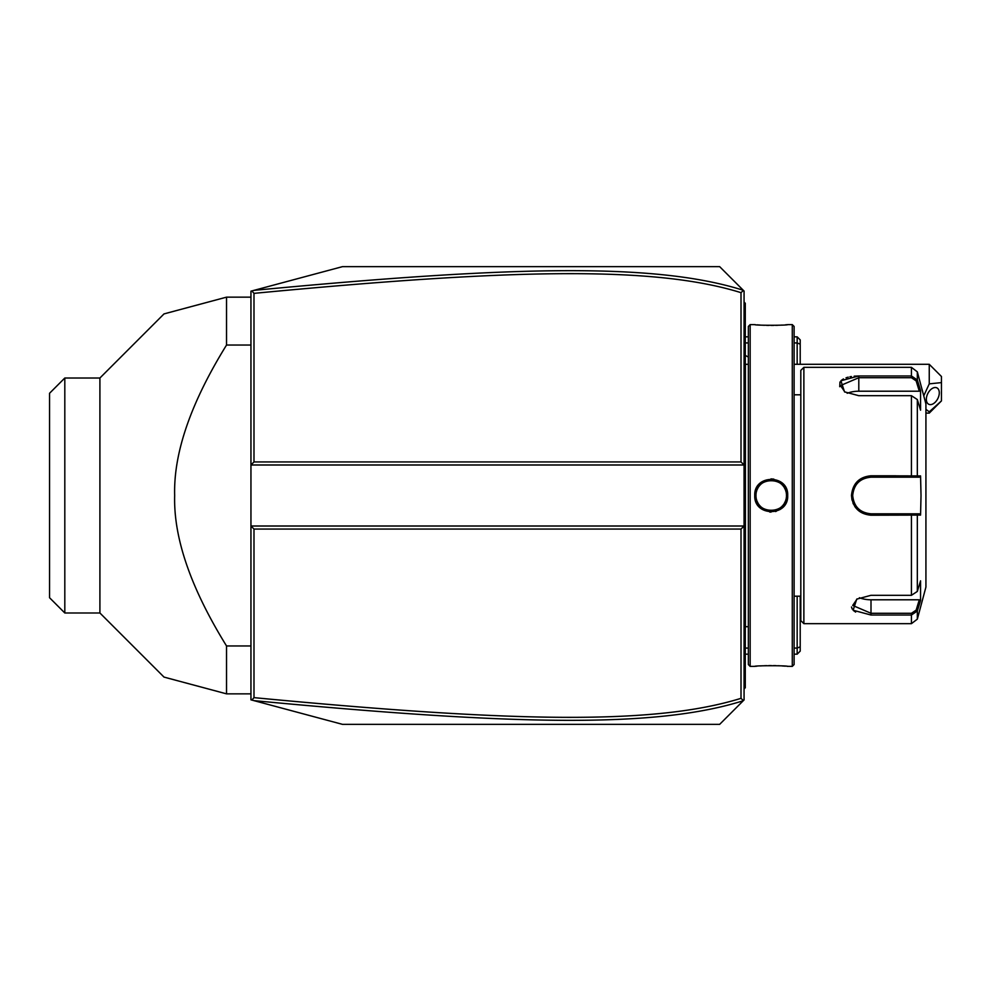 <?xml version="1.0" encoding="UTF-8"?>
<svg xmlns="http://www.w3.org/2000/svg" width="991" height="991" viewBox="0 0 991 991"><rect width="100%" height="100%" fill="white"/><g stroke="black" fill="none" stroke-linecap="round" stroke-linejoin="round"><path stroke-width="1.49" d="M253.993 461.93L250.946 464.99L250.946 291.168L342.49 266.641L719.652 266.641L744.068 291.057L744.068 526.01L250.946 526.01L250.946 464.99L744.068 464.99L741.008 461.93L741.008 292.667C654.902 265.947 514.366 268.524 253.993 293.361L253.993 461.93L741.008 461.93M250.946 526.01L250.946 699.832L251.863 700.08L253.993 697.639C513.784 722.389 654.419 725.139 741.008 698.333L741.008 529.07L253.993 529.07L250.946 526.01M741.008 529.07L744.068 526.01L744.068 699.943L719.652 724.359L342.49 724.359L251.863 700.08M743.399 290.388L741.008 292.667M743.399 700.612L741.008 698.333M253.969 700.637C515.06 725.449 655.844 728.286 743.275 700.736M253.993 529.07L253.993 697.639M251.863 290.92L253.993 293.361M743.275 290.264C656.339 262.813 515.654 265.464 253.969 290.363M797.16 596.198L797.16 648.077L794.113 648.077M748.341 648.077L745.282 648.077M800.208 596.198L800.208 646.813L797.16 648.077L797.16 654.171L794.113 654.171M748.341 654.171L745.282 654.171L745.282 686.528L744.068 687.742L745.282 686.528L745.282 687.742L744.068 688.968M744.068 302.032L745.282 303.258L745.282 336.829L748.341 336.829M794.113 336.829L797.16 336.829L797.16 342.923L800.208 344.187L800.208 364.292M745.282 342.923L748.341 342.923M794.113 342.923L797.16 342.923L797.16 364.292M797.16 654.171L800.208 651.124L800.208 646.813M797.16 336.829L800.208 339.876L800.208 344.187M929.248 364.292L941.45 376.493L941.45 382.6L929.248 383.864L929.248 364.292L794.113 364.292M941.45 400.909L929.248 411.835L929.248 413.111L941.45 400.909L941.45 382.6M929.248 383.864L923.761 395.855M925.928 409.32L929.248 411.835M926.35 399.299A9.154 5.612 -63.4 0 1 930.041 390.293A9.154 5.612 -63.4 0 1 936.916 387.877A9.154 5.612 -63.4 0 1 939.295 392.832A9.154 5.612 -63.4 0 1 935.591 401.838A9.154 5.612 -63.4 0 1 928.728 404.254A9.154 5.612 -63.4 0 1 926.35 399.299M744.068 629.582L745.282 629.458L745.282 654.171L744.068 654.171L745.282 654.171M745.282 629.458L745.282 611.757L744.068 611.633M744.068 379.367L745.282 379.243L745.282 611.757M745.282 379.243L745.282 361.542L744.068 361.418M744.068 336.829L745.282 336.829L745.282 361.542M745.282 304.472L744.068 303.258L745.282 304.472M748.341 495.5L748.341 664.552L750.162 666.386L750.162 324.614L748.341 326.448L748.341 626.708L745.405 626.696L745.405 364.304A6.107 6.107 0 0 1 745.282 363.065M745.405 626.696A6.107 6.107 0 0 0 745.282 627.935M769.673 512.025L771.048 512.099M775.47 511.542L776.25 511.306M779.929 509.597L783.584 506.475M786.061 502.697L786.52 501.669M787.597 497.346L787.684 496.157M750.162 324.614L754.746 324.614C753.767 325.494 788.65 325.494 787.696 324.614L792.28 324.614L792.28 666.386L787.003 666.311M787.696 495.5C788.663 516.918 753.792 516.93 754.746 495.5C753.779 474.082 788.663 474.07 787.696 495.5L786.482 495.5C787.424 515.184 755.018 515.184 755.96 495.5C755.018 475.816 787.424 475.816 786.482 495.5A15.261 15.261 0 0 0 786.445 494.571M750.162 666.386L754.746 666.386C753.792 665.506 788.675 665.506 787.696 666.386M785.442 666.175L782.048 665.927M780.041 665.803L778.022 665.717M775.78 665.63L773.649 665.593M771.221 665.568L768.793 665.593M766.65 665.642L764.383 665.717M762.401 665.803L760.345 665.927M756.988 666.175L755.439 666.311M773.81 479.111L770.973 478.901M754.746 324.614L755.439 324.689M757 324.825L760.332 325.073M762.401 325.197L764.42 325.283M766.662 325.37L768.805 325.407M771.221 325.432L773.649 325.407M775.792 325.358L778.022 325.283M780.041 325.197L782.048 325.073M785.442 324.825L787.003 324.689M792.28 324.614L794.113 326.448L794.113 664.552L792.28 666.386M803.874 623.661L803.874 367.339L800.815 370.386L800.815 620.614L803.874 623.661L911.435 623.661L911.435 615.027L871.002 615.027L853.127 610.245L856.732 599.146L871.002 595.306L911.435 595.306L917.332 591.429L920.565 580.837L920.565 600.422L917.332 611.013L911.435 615.027L911.435 613.28L871.002 613.28L852.694 605.439L857.19 598.861M851.504 606.987L852.186 609.031M853.462 610.567L855.642 612.079M917.332 591.429L917.332 515.085L916.155 513.809L871.002 513.809C859.928 512.743 853.821 506.636 852.694 495.5L851.48 495.5C852.694 483.484 859.197 476.906 871.002 475.779L920.565 475.915L921.023 495.5L920.565 515.085L871.002 515.221C859.209 514.106 852.706 507.528 851.48 495.5L852 500.059M853.003 503.143L853.424 504.085M854.799 506.5L855.778 507.85M870.903 515.221L871.002 513.809A18.309 18.309 0 0 1 869.974 513.784M870.978 613.28L871.002 615.027M803.874 367.339L911.435 367.339L911.435 375.973L858.801 375.973L911.435 375.973L917.332 379.987L917.332 371.86L925.928 403.956L925.928 587.044L917.332 619.14L917.332 611.013L916.155 610.109L911.435 613.28M852.694 495.5C853.821 484.364 859.915 478.257 871.002 477.191L911.435 477.191L871.002 477.191A18.309 18.309 0 0 0 869.962 477.216M844.989 392.139L840.492 385.561L858.801 377.72L911.435 377.72L916.155 380.891L917.332 379.987L920.565 390.578L920.565 410.163L917.332 399.571L911.435 395.694L858.801 395.694L844.518 391.854L840.913 380.767L858.801 375.973L854.205 376.171M851.368 376.518L849.931 376.778M848.234 377.15L846.029 377.806M843.428 378.934L841.248 380.433M839.972 381.981L839.736 386.713M896.025 475.779L871.002 475.779L871.002 477.191M916.155 380.891L919.301 391.21L858.801 391.21A18.309 9.154 180 0 0 847.181 393.291M920.565 600.422L919.301 599.79L916.155 610.109M919.301 599.79L871.002 599.79A18.309 9.154 0 0 1 859.395 597.709M919.301 513.809L916.155 513.809L919.301 513.809L920.565 515.085M915.808 513.809L912.414 513.809M911.435 595.306L911.435 513.809L871.002 513.809M868.921 513.685A18.309 18.309 0 0 1 866.84 513.326M864.796 512.731A18.309 18.309 0 0 1 863.805 512.335M861.897 511.381A18.309 18.309 0 0 1 860.981 510.823M860.944 510.799A18.309 18.309 0 0 1 860.114 510.216M858.466 508.841A18.309 18.309 0 0 1 857.698 508.086M856.323 506.438A18.309 18.309 0 0 1 855.704 505.559M854.192 502.747A18.309 18.309 0 0 1 853.796 501.756M853.189 499.712A18.309 18.309 0 0 1 852.817 497.618M852.731 496.565A18.309 18.309 0 0 1 852.731 494.435M852.817 493.382A18.309 18.309 0 0 1 853.189 491.288M853.796 489.244A18.309 18.309 0 0 1 854.192 488.253M855.704 485.441A18.309 18.309 0 0 1 856.323 484.562M857.698 482.914A18.309 18.309 0 0 1 858.454 482.159M860.101 480.784A18.309 18.309 0 0 1 861.897 479.619M863.805 478.665A18.309 18.309 0 0 1 864.796 478.281M866.84 477.674A18.309 18.309 0 0 1 868.921 477.315M917.332 399.571L917.332 475.915L916.155 477.191L919.301 477.191L911.435 477.191L911.435 395.694M915.808 477.191L912.414 477.191M920.565 475.915L919.301 477.191M920.565 390.578L919.301 391.21M786.358 493.642A15.261 15.261 0 0 0 786.222 492.713M786.024 491.796A15.261 15.261 0 0 0 785.764 490.892M785.454 490A15.261 15.261 0 0 0 784.203 487.485M783.683 486.692A15.261 15.261 0 0 0 783.113 485.937M782.506 485.231A15.261 15.261 0 0 0 781.849 484.549M781.143 483.918A15.261 15.261 0 0 0 780.413 483.323M779.644 482.778A15.261 15.261 0 0 0 778.022 481.837M777.167 481.453A15.261 15.261 0 0 0 776.287 481.106M775.396 480.821A15.261 15.261 0 0 0 774.479 480.598M773.562 480.424A15.261 15.261 0 0 0 772.621 480.313M771.692 480.251A15.261 15.261 0 0 0 770.75 480.251M769.821 480.313A15.261 15.261 0 0 0 768.88 480.424M767.963 480.598A15.261 15.261 0 0 0 767.046 480.821M766.154 481.106A15.261 15.261 0 0 0 765.275 481.453M764.42 481.837A15.261 15.261 0 0 0 762.797 482.778M762.029 483.323A15.261 15.261 0 0 0 761.299 483.918M760.592 484.549A15.261 15.261 0 0 0 759.936 485.231M759.329 485.937A15.261 15.261 0 0 0 758.759 486.692M758.239 487.485A15.261 15.261 0 0 0 756.988 490M756.678 490.892A15.261 15.261 0 0 0 756.418 491.796M756.22 492.713A15.261 15.261 0 0 0 756.083 493.642M755.997 494.571A15.261 15.261 0 0 0 755.997 496.429M786.482 495.5A15.261 15.261 0 0 1 786.445 496.429M786.358 497.358A15.261 15.261 0 0 1 786.222 498.287M786.024 499.204A15.261 15.261 0 0 1 785.764 500.108M785.454 501A15.261 15.261 0 0 1 784.203 503.515M783.683 504.308A15.261 15.261 0 0 1 783.113 505.063M782.506 505.769A15.261 15.261 0 0 1 781.849 506.451M781.143 507.082A15.261 15.261 0 0 1 780.413 507.677M779.644 508.222A15.261 15.261 0 0 1 778.022 509.163M777.167 509.547A15.261 15.261 0 0 1 776.287 509.894M775.396 510.179A15.261 15.261 0 0 1 774.479 510.402M773.562 510.576A15.261 15.261 0 0 1 772.621 510.687M771.692 510.749A15.261 15.261 0 0 1 770.75 510.749M769.821 510.687A15.261 15.261 0 0 1 768.88 510.576M767.963 510.402A15.261 15.261 0 0 1 767.046 510.179M766.154 509.894A15.261 15.261 0 0 1 765.275 509.547M764.42 509.163A15.261 15.261 0 0 1 762.797 508.222M762.029 507.677A15.261 15.261 0 0 1 761.299 507.082M760.592 506.451A15.261 15.261 0 0 1 759.936 505.769M759.329 505.063A15.261 15.261 0 0 1 758.759 504.308M758.239 503.515A15.261 15.261 0 0 1 756.988 501M756.678 500.108A15.261 15.261 0 0 1 756.418 499.204M756.22 498.287A15.261 15.261 0 0 1 756.083 497.358M192.217 306.355L226.53 297.151L164.023 313.899L226.53 297.151L226.53 345.041C190.768 402.866 173.475 453.023 174.664 495.5C173.487 537.989 190.78 588.146 226.53 645.959L250.946 645.959M226.53 345.041L250.946 345.041M250.946 693.849L226.53 693.849L164.023 677.101L226.53 693.849L226.53 645.959M226.53 297.151L250.946 297.151M64.811 378.017L49.55 393.278L49.55 597.722L64.811 612.983L64.811 378.017L99.905 378.017L164.011 313.912L177.253 310.356M178.169 310.109L190.792 306.727M99.905 378.017L99.905 612.983L164.011 677.088L177.253 680.644M221.228 692.424L192.217 684.645M190.792 684.273L178.169 680.891M745.282 641.908L744.068 641.908M745.282 599.307L744.068 599.307M745.282 391.693L744.068 391.693M745.282 349.092L744.068 349.092M754.746 495.5L755.96 495.5M911.435 375.973L911.435 377.72M858.801 375.973L858.801 391.21M871.002 599.79L871.002 613.28M748.341 357.07A36.617 36.617 0 0 0 745.282 355.484M925.928 413.111L929.248 413.111M748.341 364.304L745.405 364.304M800.815 394.802L794.113 394.802M800.815 596.198L794.113 596.198M917.332 619.14L911.435 623.661M917.332 371.86L911.435 367.339M64.811 612.983L99.905 612.983"/></g></svg>
